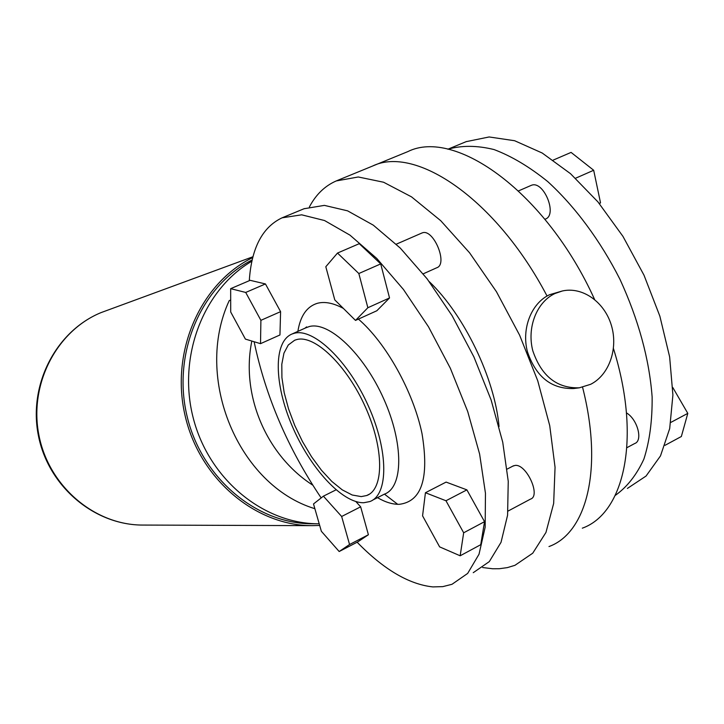 <?xml version="1.0" encoding="UTF-8"?>
<svg xmlns="http://www.w3.org/2000/svg" width="724" height="724" viewBox="0 0 724 724"><rect width="100%" height="100%" fill="white"/><g stroke="black" fill="none" stroke-linecap="round" stroke-linejoin="round"><path stroke-width="1.09" d="M562.295 290.994L549.543 294.722C531.335 303.166 521.334 328.578 527.425 351.719C536.004 376.914 551.444 389.186 573.761 388.526L579.327 387.811L590.648 384.308C609.273 374.96 618.441 348.353 611.318 325.176C604.404 301.935 582.44 286.378 562.295 290.994L555 293.501C536.728 301.989 526.692 327.529 532.81 350.796C541.425 376.127 556.937 388.471 579.327 387.811M508.013 511.09L530.493 499.108C541.163 496.003 526.466 463.776 515.117 465.414L512.719 466.184M423.214 273.835L436.771 267.753C448.346 264.16 433.404 228.214 422.255 232.884L421.386 233.264M296.858 339.538C314.786 334.651 346.877 365.321 365.466 407.196C384.272 449.007 384.019 489.469 366.688 495.533L361.249 496.601L352.199 495.008L342.235 489.849L331.836 481.442L321.456 470.238L311.546 456.754L302.523 441.613L294.749 425.441L288.559 408.924L284.206 392.752L281.917 377.629L281.808 364.217L283.944 353.149L288.279 344.995L294.686 340.226L296.858 339.538M363.765 502.737C341.99 503.198 309.845 467.686 292.098 425.83C274.125 384.019 273.174 341.674 292.071 333.99L294.297 333.275C313.537 327.818 348.262 360.787 368.416 406.11C388.806 451.36 388.48 495.08 369.783 501.578L363.765 502.737M249.291 280.695C251.472 248.07 262.405 227.119 282.079 217.824L301.664 214.82L324.533 220.53L349.973 235.146L376.752 258.423L403.44 289.464L428.481 326.777L450.355 368.281L467.722 411.558L479.614 454.038L485.46 493.27L485.161 527.199L479.016 554.24L467.668 573.417L452.002 584.295L442.78 586.63L432.834 586.911C408.915 584.34 383.684 569.444 357.122 542.213M321.166 497.922C287.98 448.627 265.636 396.571 254.124 341.737M304.053 208.738L324.397 205.381L347.601 210.847L373.322 225.173L400.309 248.115L427.106 278.812L452.147 315.773L473.921 356.95L491.107 399.947L502.737 442.219L508.248 481.324L507.578 515.216L501.035 542.312L489.297 561.616L473.243 572.684M397.711 504.32L384.444 494.139M309.419 206.883C315.945 194.548 324.886 185.896 336.244 180.937L358.28 176.982L383.584 182.231L411.513 196.856L440.708 220.675L469.577 252.803L496.438 291.7L519.633 335.212L537.742 380.779L549.733 425.667L555.055 467.288L553.661 503.433L545.968 532.43L532.728 553.208L514.945 565.317L507.37 567.616L499.37 568.72L492.709 568.765L482.673 567.535M389.53 297.953L380.715 263.907L359.258 243.68L337.502 253.056L325.809 266.731L334.787 299.908L355.511 320.415L376.851 310.75L389.53 297.953L367.855 307.736L358.833 273.527L380.715 263.907M339.176 551.525L349.556 544.511L341.656 516.484L323.402 496.166L313.51 503.949L321.366 531.289L339.176 551.525L357.756 541.887L368.398 534.746L360.652 506.818L355.873 501.578M280.586 311.655L265.446 283.944L250.16 280.324L230.666 288.668L230.703 311.99L245.4 339.103L260.522 343.665L279.953 334.968L280.586 311.655L260.893 320.334L245.717 292.451L265.446 283.944M460.165 555.788L480.745 544.692L484.537 521.669L466.889 489.867L446.102 482.094L425.431 492.727L422.572 515.841L439.622 546.873L460.165 555.788L463.668 532.792L484.537 521.669M336.642 180.765L372.561 166.049C415.467 145.072 496.257 199 547.054 296.026C496.257 199 415.467 145.072 372.561 166.049L372.154 166.221M582.567 387.231C603.59 469.405 586.404 533.081 548.991 546.548C586.404 533.081 603.59 469.405 582.567 387.231M429.196 281.573C464.156 314.877 494.745 378.254 499.044 426.517M341.656 516.484L360.652 506.818M349.556 544.511L368.398 534.746M323.402 496.166L336.036 489.849M245.717 292.451L230.666 288.668M260.522 343.665L260.893 320.334M358.833 273.527L337.502 253.056M355.511 320.415L367.855 307.736M463.668 532.792L445.966 500.746L466.889 489.867M445.966 500.746L425.431 492.727M530.873 185.516L531.461 185.281C543.615 180.176 557.878 215.001 545.344 219.082L544.919 219.272M627.4 488.429L646.052 476.048L660.487 455.912L669.7 428.545L672.904 395.014L669.637 356.887L659.863 316.171L644.007 275.201L622.939 236.359L597.924 201.887L570.485 173.66L542.213 153.026L514.646 140.727L489.143 136.963L466.12 141.669M582.322 528.176C624.242 513.262 641.636 438.445 613.463 348.588M594.576 299.437C546.321 192.557 455.197 127.75 407.739 151.651L372.561 166.049M626.45 412.888C637.5 419.205 643.229 440.889 634.631 443.559L626.912 447.676M615.264 495.406C627.038 487.071 636.577 474.971 643.88 459.116C649.636 441.233 652.378 420.49 652.125 396.879C649.265 359.023 638.55 319.863 619.988 279.373C600.268 240.495 574.983 206.449 547.733 181.579C529.416 166.801 511.506 156.122 493.985 149.542C477.089 145.397 461.731 145.298 447.93 149.225M672.768 387.467L687.8 413.368L670.813 422.418M687.8 413.368L681.356 436.509L665.012 445.323M553.217 160.095L571.082 152.402L593.68 170.267L575.562 178.24M593.68 170.267L600.513 202.81L599.191 203.408M600.513 202.81L599.454 203.725M319.212 523.796L319.103 523.796C263.654 524.095 208.946 479.469 193.263 418.101C177.299 356.832 203.344 289.5 251.961 261.156M319.103 523.796L312.732 523.787C256.423 524.131 201.091 477.777 186.819 415.142C172.203 352.606 201.48 285.446 252.251 259.889M230.685 300.007L229.209 300.641C193.326 377.991 238.549 485.578 314.877 508.701M230.685 300.179L229.209 300.641M312.732 485.134C266.559 455.523 240.603 395.168 251.843 341.049M319.682 525.443L312.397 525.651C255.11 525.877 198.928 478.365 184.846 414.526C170.393 350.769 200.883 282.749 252.83 257.509M372.751 500.067L384.317 494.184C403.304 487.524 403.974 443.821 383.684 398.77C363.638 353.656 328.741 320.985 309.202 326.578L305.754 327.854M297.881 331.384C300.324 315.981 306.768 306.641 317.212 303.347C324.651 301.302 333.384 303.003 343.402 308.433M358.398 319.112C386.001 342.778 413.323 391.684 422.011 433.622C429.359 478.102 421.739 501.669 399.159 504.329C392.508 504.411 385.286 502.185 377.494 497.659M253.029 256.712L100.944 312.65C56.481 330.94 28.716 384.471 38.96 435.45C48.87 486.492 94.808 525.226 142.773 525.063C94.22 525.181 48.236 486.356 38.39 435.549C28.182 384.815 55.92 331.221 100.88 312.678L101.07 312.596M513.542 465.758L507.144 469.089M421.911 233.01L396.263 244.187M366.688 495.533L369.385 494.166M292.071 333.99L306.949 327.311L306.623 326.886L304.922 328.225M282.079 217.824L304.415 208.584M518.565 190.883L531.09 185.425M466.537 141.497L447.875 149.216M142.773 525.063L312.397 525.651"/></g></svg>
